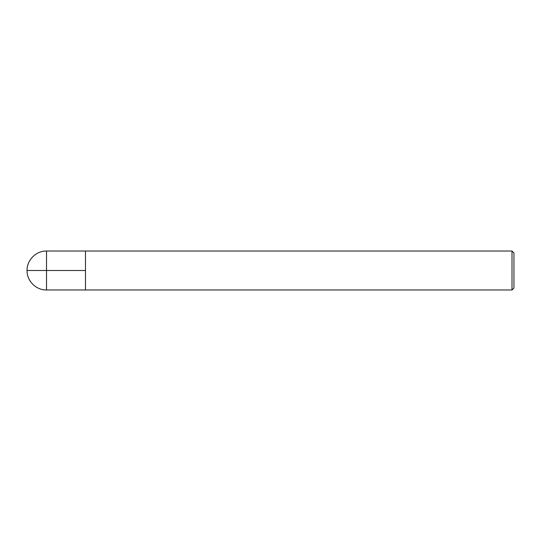 <?xml version="1.0" encoding="UTF-8"?>
<svg xmlns="http://www.w3.org/2000/svg" width="541" height="541" viewBox="0 0 541 541"><rect width="100%" height="100%" fill="white"/><g stroke="black" fill="none" stroke-linecap="round" stroke-linejoin="round"><path stroke-width="0.81" d="M513.95 288.028L513.95 252.972L512.002 251.024L512.002 289.976L513.95 288.028M512.002 289.976L46.526 289.976L46.526 251.024L85.478 251.024L85.478 289.976L85.478 251.024L512.002 251.024M85.478 270.5L27.05 270.5C26.773 280.901 36.125 290.253 46.526 289.976M46.526 251.024C36.125 250.747 26.773 260.099 27.05 270.5"/></g></svg>
